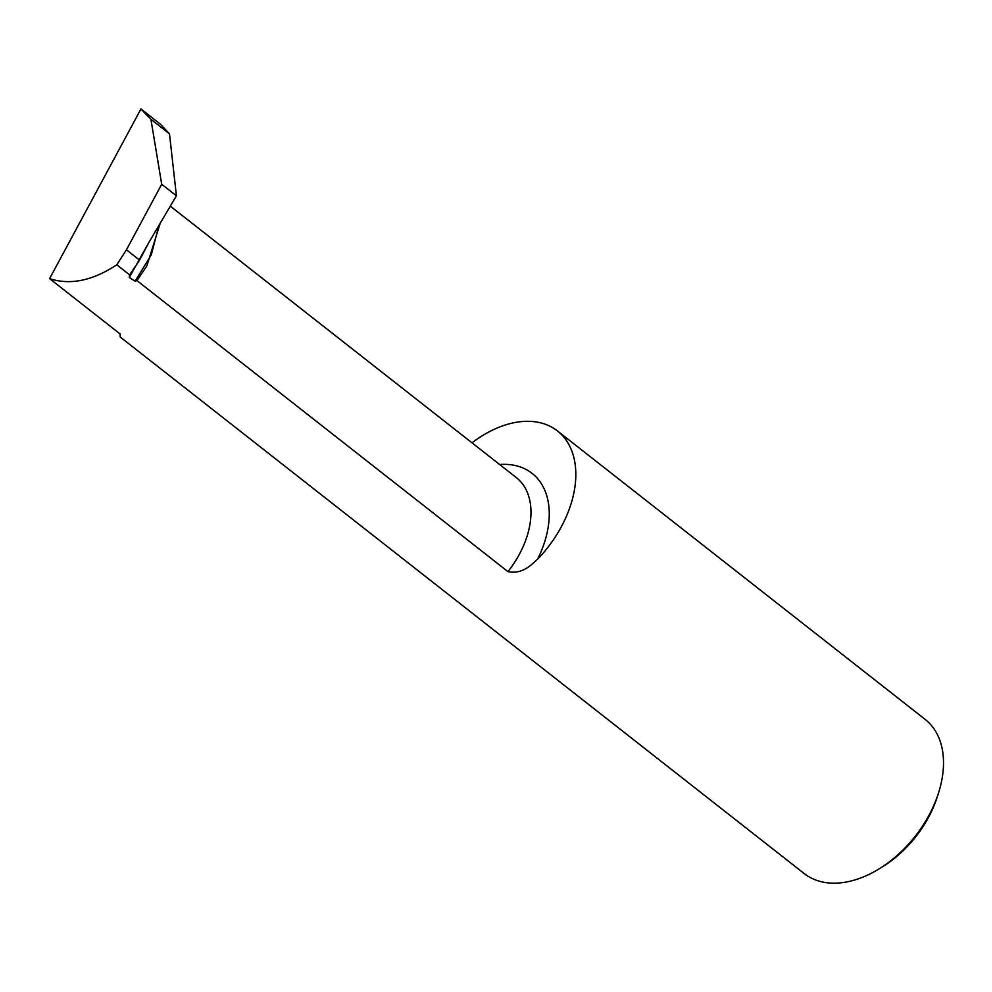<?xml version="1.0" encoding="UTF-8"?>
<svg xmlns="http://www.w3.org/2000/svg" width="992" height="992" viewBox="0 0 992 992"><rect width="100%" height="100%" fill="white"/><g stroke="black" fill="none" stroke-linecap="round" stroke-linejoin="round"><path stroke-width="1.49" d="M140.951 108.946L150.908 119.288L169.496 133.87L160.493 124.285L140.951 108.946L49.6 278.64C70.196 285.361 92.591 280.748 116.783 264.79L129.642 274.871L129.295 277.45L135.098 281.207L136.946 280.6L507.929 571.615C516.038 573.351 523.813 571.082 531.29 564.808L537.614 559.203A97.972 64.344 -51.9 0 0 557.442 430.937A97.972 64.344 -51.9 0 0 472.018 442.829M557.442 430.937L925.127 719.374A97.972 64.344 128.1 0 1 938.457 793.166L937.204 797.084A90.136 59.198 128.1 0 1 926.85 820.372A90.136 59.198 128.1 0 1 882.533 866.772L879.024 868.93A97.972 64.344 128.1 0 1 804.177 873.543L120.218 337.02L120.032 333.895L49.6 278.64M938.457 793.166A97.972 64.344 128.1 0 1 927.198 818.487A97.972 64.344 128.1 0 1 879.024 868.93M160.282 222.977L146.89 265.844L136.946 280.6M116.783 264.79L126.443 249.798L139.587 260.115L129.642 274.871M169.496 133.87L176.415 195.796L161.708 184.264L126.443 249.798M176.415 195.796L148.936 242.346L139.587 260.115M150.908 119.288L161.708 184.264M159.042 225.072L151.28 254.832L135.098 281.207M170.264 206.125L516.262 477.536A78.442 51.522 128.1 0 1 517.923 556.896A78.442 51.522 128.1 0 1 507.929 571.615M499.658 464.516A91.512 60.103 128.1 0 1 537.614 559.203M149.284 241.75L129.295 277.45M143.059 253.592L141.608 256.42"/></g></svg>
